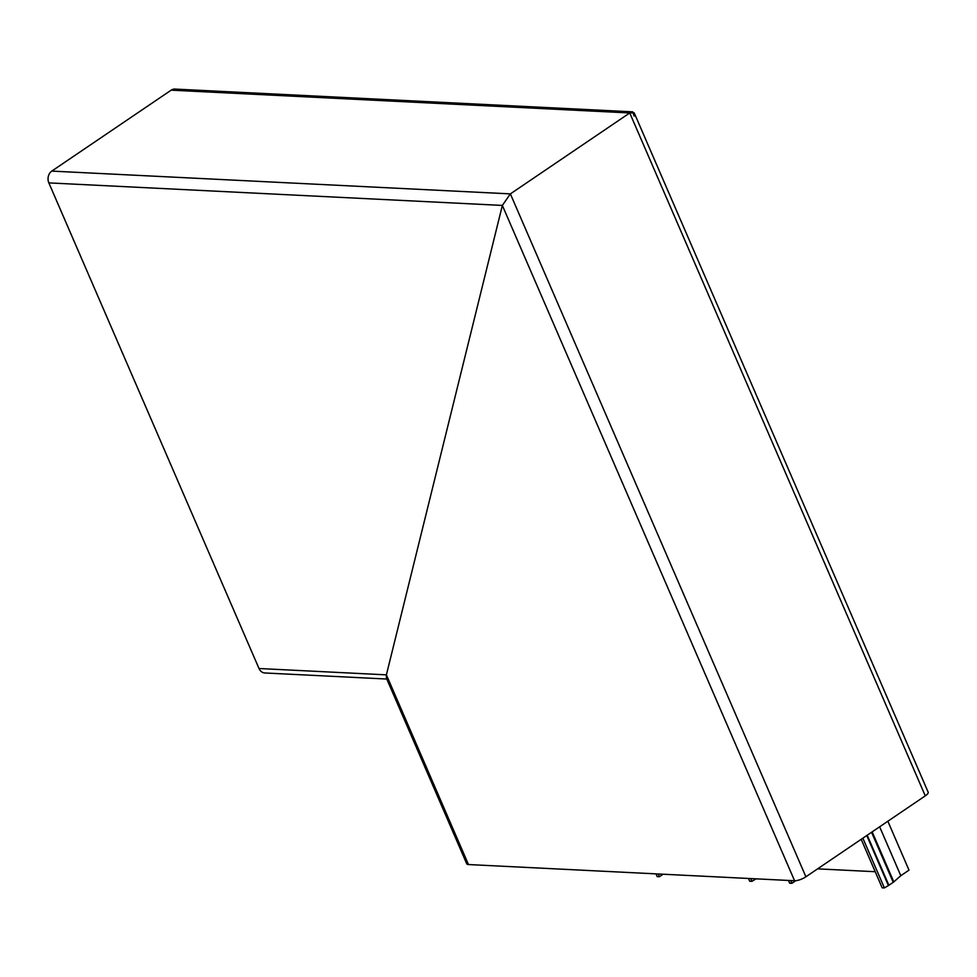 <?xml version="1.0" encoding="UTF-8"?>
<svg xmlns="http://www.w3.org/2000/svg" width="977" height="977" viewBox="0 0 977 977"><rect width="100%" height="100%" fill="white"/><g stroke="black" fill="none" stroke-linecap="round" stroke-linejoin="round"><path stroke-width="1.47" d="M634.158 116.08L632.73 111.842L629.75 112.953L634.183 112.844L928.15 792.164A8.683 2.65 156.6 0 1 925.28 795.864L805.903 876.784A8.683 2.65 156.6 0 1 794.582 880.753L468.471 864.547A8.683 2.65 156.6 0 1 466.725 863.778L386.367 678.075L386.391 674.851L502.349 205.426L510.373 193.886L502.349 205.426L386.391 674.851L387.82 679.088M925.28 795.864L629.75 112.953L510.373 193.886L805.903 876.784M171.158 90.165L51.781 171.097L510.373 193.886L629.75 112.953L171.158 90.165A8.683 7.022 -87.2 0 1 174.871 89.078L632.73 111.842M386.782 679.039L264.779 672.97A8.683 7.022 -87.2 0 1 259.003 668.512L48.85 182.894A8.683 7.022 -87.2 0 1 51.781 171.097M795.73 880.717L791.883 883.318L790.686 880.558M791.883 883.318L789.672 883.208L788.476 880.448M879.642 826.798L900.794 875.71L909.001 870.141L887.849 821.242M900.794 875.71L893.796 881.877A3.468 1.062 156.6 0 1 893.222 882.316L888.875 885.272A3.468 1.062 156.6 0 1 888.411 885.553L884.393 887.922L862.862 838.168M884.393 887.922L882.182 887.812L861.189 839.304M875.221 871.716L817.602 868.858M663.114 874.22L659.402 876.735L658.205 873.975M659.402 876.735L657.191 876.625L655.994 873.865M756.149 878.836A3.468 1.062 156.6 0 1 755.929 878.97L751.911 881.327L750.715 878.567M751.911 881.327L749.701 881.217L748.504 878.457M259.003 668.512L386.391 674.851L468.471 864.547M794.582 880.753L502.349 205.426L48.85 182.894M872.156 831.867L893.796 881.877M867.222 835.225L888.875 885.272M893.222 882.316L871.569 832.27M888.411 885.553L866.77 835.53"/></g></svg>
